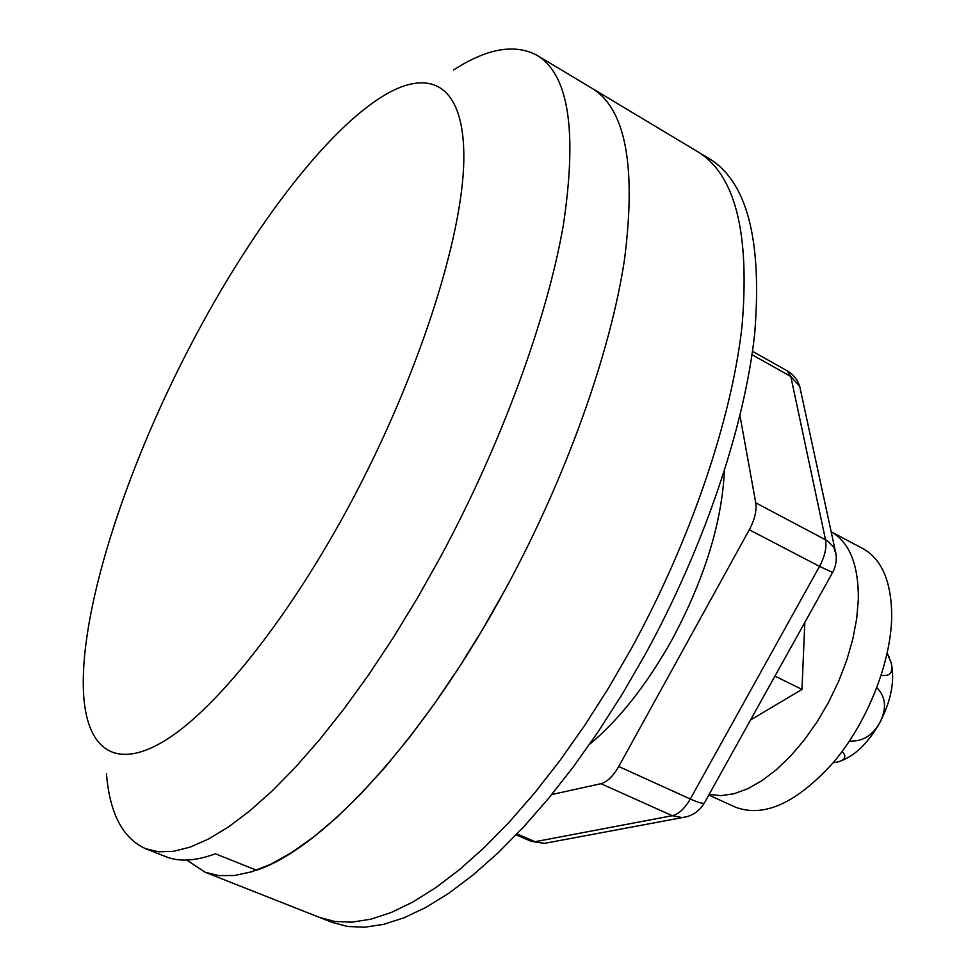 <?xml version="1.0" encoding="UTF-8"?>
<svg xmlns="http://www.w3.org/2000/svg" width="976" height="976" viewBox="0 0 976 976"><rect width="100%" height="100%" fill="white"/><g stroke="black" fill="none" stroke-linecap="round" stroke-linejoin="round"><path stroke-width="1.46" d="M771.918 681.565L777.372 671.756M106.457 773.675C109.654 813.313 122.708 838.323 145.619 848.705L165.554 856.586C179.059 862.04 195.664 861.1 215.379 853.78L256.481 870.214C322.361 848.864 424.706 739.125 506.056 588.003C566.592 476.276 610.464 352.495 624.506 259.555C636.45 165.566 625.531 108.446 591.761 88.169L537.044 55.339C514.852 43.469 487.061 48.336 453.669 69.918M145.619 848.705L158.649 851.792L173.496 851.316L190.113 847.131L208.4 839.092L228.238 827.111L249.478 811.129L271.926 791.182L295.362 767.356L319.53 739.784L344.138 708.71L368.891 674.44L393.462 637.352L417.521 597.885L440.737 556.54C501.786 443.092 547.292 318.066 563.372 224.919C577.45 130.833 568.679 74.298 537.044 55.339M351.116 502.091C418.716 375.516 462.795 236.948 463.82 159.82C464.869 82.35 428.293 66.197 378.908 98.661C320.433 137.091 247.965 235.362 191.064 344.43C124.684 470.957 77.885 615.478 83.777 696.864C87.779 750.056 116.4 771.43 167.335 739.088C218.16 706.6 290.165 616.271 351.116 502.091M801.967 689.385L775.017 676.148M842.117 751.471C846.802 756.4 845.375 759.889 837.847 761.951L834.639 762.61M887.221 653.212L891.137 662.619C895.065 680.345 891.283 700.39 879.779 722.74C867.591 744.078 853.622 757.144 837.872 761.939L833.138 762.817M876.887 687.702C885.94 697.132 886.903 708.82 879.779 722.74C872.41 735.684 862.308 741.784 849.474 741.028M887.208 653.261L891.137 662.619C893.504 672.366 890.21 676.6 881.23 675.307M709.149 794.415L720.935 795.647L733.842 793.793L747.604 788.803L761.902 780.727L776.371 769.71L790.658 755.985L804.383 739.845L817.193 721.703L828.722 702.012L838.677 681.285L846.79 660.081L852.853 638.951L856.733 618.455L858.355 599.105C858.563 564.75 849.498 542.302 831.174 531.786L862.918 548.634C881.926 559.224 891.527 581.806 891.71 616.393C891.1 662.057 867.749 721.374 834.151 761.609C797.16 802.845 764.232 818.034 735.379 807.152L708.808 795.013M750.52 720.02L801.967 689.434L804.822 622.407M708.869 158.417C746.982 181.365 762.268 239.669 754.716 333.316C744.834 425.731 704.318 546.828 644.953 654.896L622.212 694.204L598.312 731.561L573.583 766.514L548.366 798.661L522.99 827.624L497.76 853.158L472.994 875.045L448.972 893.15L425.926 907.387L404.088 917.769L383.641 924.345L364.731 927.2L347.48 926.48L331.974 922.344L319.567 917.44L334.914 921.503L352.007 922.149L370.782 919.209L391.095 912.548L412.799 902.068L435.735 887.709L459.659 869.482L484.34 847.473L509.496 821.804L534.836 792.695L560.029 760.426L584.746 725.327L608.658 687.824L631.435 648.393L608.658 687.824L584.746 725.327L560.029 760.426L534.836 792.695L509.496 821.804L484.34 847.473L459.659 869.482L435.735 887.709L412.799 902.068L391.095 912.548L370.782 919.209L352.007 922.149L334.914 921.503L319.567 917.44L204.972 872.166L218.819 875.582L234.46 875.509L251.832 871.751L270.828 864.199L291.336 852.731L313.174 837.323L336.147 817.973L360.022 794.769L384.556 767.856L409.432 737.466L434.344 703.879L458.976 667.486L482.998 628.69L506.056 588.003C566.592 476.276 610.464 352.495 624.506 259.555C636.45 165.566 625.531 108.446 591.761 88.169L697.425 151.548C735.123 174.253 749.995 232.447 742.028 326.13C731.756 418.606 690.923 539.972 631.435 648.393C690.923 539.972 731.756 418.606 742.028 326.13C749.995 232.447 735.123 174.253 697.425 151.548L708.869 158.417M589.48 744.456C619.418 719.446 646.954 684.481 672.11 639.561C704.367 579.232 721.801 523.038 724.387 471.005M551.745 794.549L600.935 783.691C607.194 781.971 613.135 776.237 618.735 766.502L749.312 529.773C754.716 519.549 756.864 510.57 755.753 502.823L739.967 415.605M687.226 816.595L682.395 817.583L672.257 815.704L600.935 783.691M517.036 833.943L535.092 841.702L544.632 843.349L548.683 842.593M800.723 390.986L799.734 386.447L790.816 376.48L751.984 354.678M755.753 502.823L827.404 540.777L833.821 547.255L836.09 554.819M186.794 860.051L204.972 872.166M516.158 834.858L531.31 841.373L535.092 841.702L672.257 815.704C678.723 814.143 684.725 808.579 690.288 799.002L819.523 566.373L749.312 529.773M618.735 766.502L690.288 799.002C697.852 802.394 702.513 803.773 704.282 803.15L704.733 802.345M832.613 572.461L819.523 566.373C824.866 556.332 826.855 547.426 825.501 539.667L790.816 376.48L787.193 370.819L752.472 351.311M889.404 657.482L888.123 654.957M531.31 841.373L544.632 843.349L682.395 817.583C691.947 816.229 699.243 811.422 704.282 803.15L832.516 572.644C836.432 565.36 837.286 557.76 835.078 549.83L799.734 386.447C797.563 379.627 793.378 374.418 787.193 370.819"/></g></svg>
